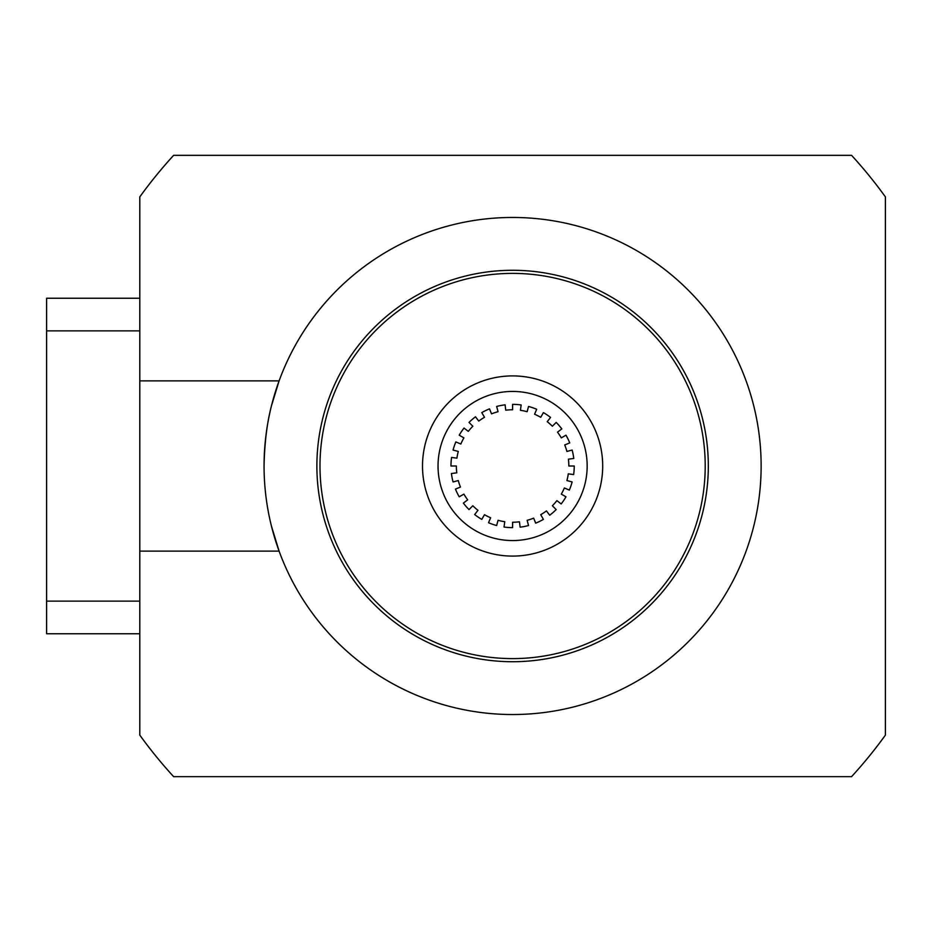 <?xml version="1.0" encoding="UTF-8"?>
<svg xmlns="http://www.w3.org/2000/svg" width="932" height="932" viewBox="0 0 932 932"><rect width="100%" height="100%" fill="white"/><g stroke="black" fill="none" stroke-linecap="round" stroke-linejoin="round"><path stroke-width="1.4" d="M422.511 466A90.089 90.089 0 0 1 557.651 387.98A90.089 90.089 0 0 1 557.651 544.02A90.089 90.089 0 0 1 422.511 466M173.643 776.671A459.791 459.791 0 0 1 139.8 735.115L139.8 196.885A459.791 459.791 0 0 1 173.643 155.329L851.557 155.329A459.791 459.791 0 0 1 885.4 196.885L885.4 735.115A459.791 459.791 0 0 1 851.557 776.671L173.643 776.671M512.6 540.56A74.56 74.56 0 0 0 577.176 428.72A74.56 74.56 0 0 0 448.024 428.72A74.56 74.56 0 0 0 512.6 540.56M319.991 466A192.609 192.609 0 0 0 512.6 658.609A192.609 192.609 0 0 0 705.209 466A192.609 192.609 0 0 0 512.6 273.391A192.609 192.609 0 0 0 319.991 466M512.6 661.72A195.72 195.72 0 0 1 343.104 368.14A195.72 195.72 0 0 1 682.096 368.14A195.72 195.72 0 0 1 512.6 661.72M512.6 714.529A248.529 248.529 0 0 1 297.366 341.729A248.529 248.529 0 0 1 727.834 341.729A248.529 248.529 0 0 1 512.6 714.529M271.468 405.781L279.099 380.873L271.468 405.793M271.363 406.247C267.03 422.79 264.595 442.572 264.071 465.581M271.468 526.184L279.099 551.127L271.468 526.207M139.8 633.76L46.6 633.76L46.6 298.24L139.8 298.24M46.6 601.128L139.8 601.128M46.6 330.872L139.8 330.872M474.656 514.569A61.64 61.64 0 0 0 481.786 519.38L484.489 514.697A56.235 56.235 0 0 0 490.628 517.761L488.519 522.736A61.64 61.64 0 0 0 496.651 525.532L498.049 520.312A56.235 56.235 0 0 0 504.771 521.687L504.026 527.034A61.64 61.64 0 0 0 512.6 527.64L512.6 522.235A56.235 56.235 0 0 0 519.45 521.815L520.114 527.174A61.64 61.64 0 0 0 528.549 525.532L527.151 520.312A56.235 56.235 0 0 0 533.663 518.134L535.69 523.143A61.64 61.64 0 0 0 543.414 519.38L540.711 514.697A56.235 56.235 0 0 0 546.443 510.911L549.694 515.221A61.64 61.64 0 0 0 556.183 509.583L552.361 505.761A56.235 56.235 0 0 0 556.905 500.624L561.169 503.944A61.64 61.64 0 0 0 565.98 496.814L561.297 494.111A56.235 56.235 0 0 0 564.361 487.972L569.336 490.081A61.64 61.64 0 0 0 572.132 481.949L566.912 480.551A56.235 56.235 0 0 0 568.287 473.829L573.634 474.574A61.64 61.64 0 0 0 574.24 466L568.835 466A56.235 56.235 0 0 0 568.415 459.15L573.774 458.486A61.64 61.64 0 0 0 572.132 450.051L566.912 451.449A56.235 56.235 0 0 0 564.734 444.937L569.743 442.91A61.64 61.64 0 0 0 565.98 435.186L561.297 437.889A56.235 56.235 0 0 0 557.511 432.157L561.821 428.906A61.64 61.64 0 0 0 556.183 422.417L552.361 426.239A56.235 56.235 0 0 0 547.224 421.695L550.544 417.431A61.64 61.64 0 0 0 543.414 412.62L540.711 417.303A56.235 56.235 0 0 0 534.572 414.239L536.681 409.264A61.64 61.64 0 0 0 528.549 406.469L527.151 411.688A56.235 56.235 0 0 0 520.429 410.313L521.174 404.966A61.64 61.64 0 0 0 512.6 404.36L512.6 409.765A56.235 56.235 0 0 0 505.75 410.185L505.086 404.826A61.64 61.64 0 0 0 496.651 406.469L498.049 411.688A56.235 56.235 0 0 0 491.537 413.866L489.51 408.857A61.64 61.64 0 0 0 481.786 412.62L484.489 417.303A56.235 56.235 0 0 0 478.757 421.089L475.506 416.779A61.64 61.64 0 0 0 469.017 422.417L472.839 426.239A56.235 56.235 0 0 0 468.295 431.376L464.031 428.056A61.64 61.64 0 0 0 459.22 435.186L463.903 437.889A56.235 56.235 0 0 0 460.839 444.028L455.865 441.919A61.64 61.64 0 0 0 453.068 450.051L458.288 451.449A56.235 56.235 0 0 0 456.913 458.171L451.566 457.426A61.64 61.64 0 0 0 450.96 466L456.365 466A56.235 56.235 0 0 0 456.785 472.85L451.426 473.514A61.64 61.64 0 0 0 453.068 481.949L458.288 480.551A56.235 56.235 0 0 0 460.466 487.063L455.457 489.09A61.64 61.64 0 0 0 459.22 496.814L463.903 494.111A56.235 56.235 0 0 0 467.689 499.843L463.379 503.094A61.64 61.64 0 0 0 469.017 509.583L472.839 505.761A56.235 56.235 0 0 0 477.976 510.305L474.656 514.569M279.099 380.873L139.8 380.873M279.099 551.127L139.8 551.127"/></g></svg>
